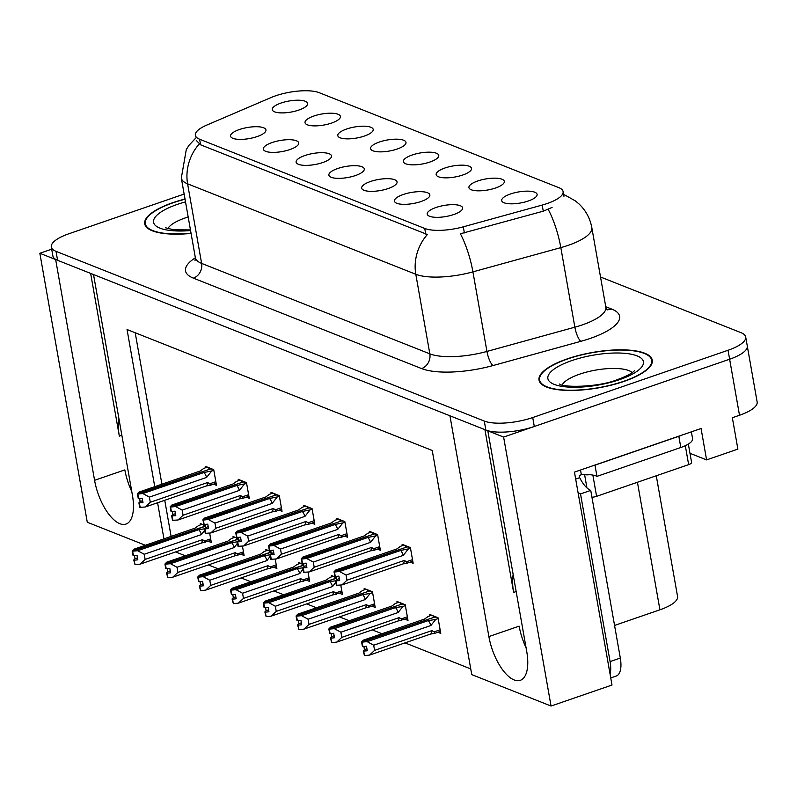 <?xml version="1.0" encoding="UTF-8"?>
<svg xmlns="http://www.w3.org/2000/svg" width="797" height="797" viewBox="0 0 797 797"><rect width="100%" height="100%" fill="white"/><g stroke="black" fill="none" stroke-linecap="round" stroke-linejoin="round"><path stroke-width="1.2" d="M281.072 103.032A17.972 5.609 -10 0 0 272.793 110.703A17.972 5.609 -10 0 0 298.825 110.076A17.972 5.609 -10 0 0 307.493 104.586A17.972 5.609 -10 0 0 299.881 100.263A17.972 5.609 -10 0 0 281.072 103.032M304.932 155.515A17.972 5.609 -10 0 0 296.653 163.186A17.972 5.609 -10 0 0 322.685 162.558A17.972 5.609 -10 0 0 331.353 157.069A17.972 5.609 -10 0 0 323.741 152.745A17.972 5.609 -10 0 0 304.932 155.515M272.156 142.524A17.972 5.609 -10 0 0 263.877 150.195A17.972 5.609 -10 0 0 289.909 149.567A17.972 5.609 -10 0 0 298.576 144.078A17.972 5.609 -10 0 0 290.965 139.754A17.972 5.609 -10 0 0 272.156 142.524M403.272 194.488A17.972 5.609 -10 0 0 394.993 202.159A17.972 5.609 -10 0 0 421.025 201.521A17.972 5.609 -10 0 0 429.693 196.042A17.972 5.609 -10 0 0 422.081 191.718A17.972 5.609 -10 0 0 403.272 194.488M412.188 154.997A17.972 5.609 -10 0 0 403.91 162.668A17.972 5.609 -10 0 0 429.942 162.03A17.972 5.609 -10 0 0 438.609 156.551A17.972 5.609 -10 0 0 430.998 152.227A17.972 5.609 -10 0 0 412.188 154.997M477.752 180.979A17.972 5.609 -10 0 0 469.473 188.65A17.972 5.609 -10 0 0 495.505 188.012A17.972 5.609 -10 0 0 504.172 182.533A17.972 5.609 -10 0 0 496.561 178.209A17.972 5.609 -10 0 0 477.752 180.979M239.379 129.542A17.972 5.609 -10 0 0 231.1 137.204A17.972 5.609 -10 0 0 257.132 136.576A17.972 5.609 -10 0 0 265.79 131.087A17.972 5.609 -10 0 0 258.188 126.763A17.972 5.609 -10 0 0 239.379 129.542M379.412 142.005A17.972 5.609 -10 0 0 371.133 149.677A17.972 5.609 -10 0 0 397.165 149.039A17.972 5.609 -10 0 0 405.832 143.56A17.972 5.609 -10 0 0 398.221 139.236A17.972 5.609 -10 0 0 379.412 142.005M313.859 116.023A17.972 5.609 -10 0 0 305.57 123.694A17.972 5.609 -10 0 0 331.602 123.067A17.972 5.609 -10 0 0 340.269 117.577A17.972 5.609 -10 0 0 332.658 113.254A17.972 5.609 -10 0 0 313.859 116.023M346.635 129.014A17.972 5.609 -10 0 0 338.356 136.685A17.972 5.609 -10 0 0 364.388 136.048A17.972 5.609 -10 0 0 373.046 130.569A17.972 5.609 -10 0 0 365.444 126.245A17.972 5.609 -10 0 0 346.635 129.014M370.495 181.497A17.972 5.609 -10 0 0 362.217 189.168A17.972 5.609 -10 0 0 388.249 188.53A17.972 5.609 -10 0 0 396.906 183.051A17.972 5.609 -10 0 0 389.305 178.727A17.972 5.609 -10 0 0 370.495 181.497M337.719 168.506A17.972 5.609 -10 0 0 329.43 176.177A17.972 5.609 -10 0 0 355.462 175.539A17.972 5.609 -10 0 0 364.129 170.06A17.972 5.609 -10 0 0 356.528 165.736A17.972 5.609 -10 0 0 337.719 168.506M510.528 193.97A17.972 5.609 -10 0 0 502.249 201.641A17.972 5.609 -10 0 0 528.281 201.003A17.972 5.609 -10 0 0 536.949 195.514A17.972 5.609 -10 0 0 529.338 191.2A17.972 5.609 -10 0 0 510.528 193.97M444.975 167.988A17.972 5.609 -10 0 0 436.696 175.659A17.972 5.609 -10 0 0 462.728 175.021A17.972 5.609 -10 0 0 471.386 169.542A17.972 5.609 -10 0 0 463.784 165.218A17.972 5.609 -10 0 0 444.975 167.988M436.059 207.479A17.972 5.609 -10 0 0 427.77 215.15A17.972 5.609 -10 0 0 453.802 214.513A17.972 5.609 -10 0 0 462.469 209.033A17.972 5.609 -10 0 0 454.858 204.709A17.972 5.609 -10 0 0 436.059 207.479M275.513 95.839A32.348 10.102 -10 0 0 270.97 97.583L206.682 125.129A32.348 10.102 -10 0 0 195.355 135.331A32.348 10.102 -10 0 0 199.599 139.226L424.741 228.45A32.348 10.102 -10 0 0 463.296 226.826L542.179 205.068A32.348 10.102 -10 0 0 563.1 191.559A32.348 10.102 -10 0 0 558.856 187.674L319.109 92.651A32.348 10.102 -10 0 0 275.513 95.839M51.695 249.202L39.85 253.277L55.651 259.533L94.574 480.312A38.336 16.478 -109 0 0 125.996 524.067A38.336 16.478 -109 0 0 132.441 495.326L93.518 274.547L449.946 415.795L488.88 636.574A38.336 16.478 -109 0 0 520.292 680.329A38.336 16.478 -109 0 0 526.747 651.587L487.814 430.808L503.614 437.065L729.624 359.228A35.935 11.228 -10 0 0 747.267 345.948A35.935 11.228 -10 0 1 729.624 359.228L534.299 426.495A35.935 11.228 -10 0 1 485.861 430.031L57.603 260.31A35.935 11.228 -10 0 1 52.891 255.986L51.307 247.02A35.935 11.228 -10 0 0 56.019 251.344L484.287 421.065A35.935 11.228 -10 0 0 532.715 417.538L728.05 350.262A35.935 11.228 -10 0 0 745.693 336.982A35.935 11.228 -10 0 0 740.981 332.658L600.52 276.997M94.574 480.312L124.85 469.891A38.336 16.478 -109 0 0 131.784 491.57M503.614 437.065L551.046 706.032L611.996 685.041L574.448 472.113L701.061 428.507L706.59 459.889L689.973 453.304M745.693 336.982L757.15 401.987A35.935 11.228 -10 0 1 739.506 415.257L732.353 417.728L737.883 449.11L706.59 459.889M145.373 545.268L87.281 522.244L39.85 253.277M551.046 706.032L471.754 674.611L432.233 450.474L127.042 329.53L154.748 486.658M157.587 502.748L163.953 538.872M656.28 475.779L677.57 596.535A35.935 11.228 170 0 1 659.926 609.805L614.557 625.436M175.579 551.932L185.312 555.798M208.356 564.924L218.089 568.789M241.132 577.915L250.866 581.77M273.919 590.906L283.652 594.761M306.696 603.897L316.429 607.752M339.472 616.888L349.206 620.743M372.259 629.879L381.992 633.735M405.035 642.87L470.748 668.912M135.201 332.757L161.911 484.197M164.74 500.287L171.116 536.401M208.386 541.322L211.315 542.478L209.661 533.103M205.357 525.532L200.266 523.509L200.505 524.874M241.162 554.313L244.091 555.469L242.437 546.094M238.144 538.523L233.043 536.501L233.282 537.865M306.715 580.296L309.654 581.451L308.001 572.077M303.697 564.505L298.606 562.483L298.845 563.848M339.502 593.287L342.431 594.442L340.777 585.068M336.483 577.496L331.383 575.474L331.622 576.839M372.279 606.268L375.208 607.434L372.448 591.743L364.159 588.465L364.398 589.83M405.055 619.259L407.994 620.425L405.225 604.734L396.946 601.456L397.185 602.821M273.939 567.305L276.878 568.46L275.214 559.086M270.92 551.514L265.819 549.492L266.068 550.857M437.842 632.25L440.771 633.416L438.001 617.725L429.722 614.447L429.962 615.812M213.546 484.158L216.475 485.323L213.716 469.632L205.427 466.345L205.666 467.719M246.323 497.149L249.262 498.314L246.492 482.623L238.213 479.336L238.452 480.711M311.886 523.131L314.815 524.296L312.055 508.606L303.767 505.318L304.006 506.693M344.663 536.122L347.602 537.288L344.832 521.597L336.543 518.309L336.792 519.684M377.449 549.113L380.378 550.279L377.609 534.588L369.33 531.3L369.569 532.665M279.109 510.14L282.038 511.305L279.269 495.614L270.99 492.327L271.229 493.702M410.226 562.104L413.155 563.26L410.385 547.579L402.106 544.291L402.346 545.656M90.639 273.401L119.331 436.128L121.851 435.262M118.853 418.256A38.336 16.478 -109 0 0 119.331 436.128M484.935 429.663L513.627 592.39A38.336 16.478 71 0 1 513.158 574.517M526.09 647.831A38.336 16.478 71 0 1 519.146 626.153L488.88 636.574M185.014 199.031A57.504 17.962 -10 0 0 172.949 202.617A57.504 17.962 -10 0 0 144.725 223.857A57.504 17.962 -10 0 0 191.071 233.411M567.245 358.879A57.504 17.962 -10 0 0 539.021 380.119A57.504 17.962 -10 0 0 624.051 381.384A57.504 17.962 -10 0 0 652.275 360.144A57.504 17.962 -10 0 0 567.245 358.879M552.082 207.419L543.265 211.175L460.377 233.78A41.932 11.576 74.6 0 1 472.92 271.867A47.92 14.964 170 0 1 415.805 274.268A41.932 35.516 111.6 0 1 427.371 234.517L200.585 144.815L196.261 140.441M184.137 194.07L68.95 233.74A35.935 11.228 -10 0 0 51.307 247.02M339.323 578.632L336.832 579.489L335.587 580.794L339.671 580.614L338.884 576.131L335.278 576.5L334.491 572.017L339.542 571.499L346.067 575.055L346.974 580.206L404.199 560.5L406.639 561.676L406.878 563.25L403.043 563.897L341.913 584.948L336.374 585.277L335.587 580.794M409.269 547.131L407.078 546.921L334.491 572.017M410.545 548.446L400.672 550.448L339.542 571.499M408.104 549.282L403.292 555.35L346.067 575.055M404.069 545.068L400.532 546.284L396.886 548.944L335.756 569.994L334.003 571.828L406.868 547.001M406.43 546.005L405.534 546.314L406.839 546.832M336.284 576.4L336.832 579.489M403.292 555.35A8.149 3.497 -109 0 0 400.672 550.448M346.974 580.206L341.913 584.948M336.862 585.466L336.065 580.983M404.199 560.5A8.149 3.497 71 0 1 403.043 563.897M334.003 571.828L335.129 576.281M335.278 576.5L334.361 571.967M334.122 571.877L334.919 576.361M431.685 615.224L428.148 616.44L424.492 619.1L363.362 640.15L361.619 641.974L434.485 617.147M361.738 642.023L362.406 646.457L361.619 641.974M363.9 646.546L364.448 649.635L363.193 650.94L364.468 655.612L363.681 651.129L367.287 650.76L366.49 646.277L362.765 646.606L361.977 642.123L367.158 641.655L373.683 645.211L374.59 650.362L431.815 630.646A8.149 3.497 71 0 1 430.659 634.043L434.485 633.406L434.255 631.832L440.133 629.809M362.894 646.646L362.097 642.173M436.886 617.286L434.694 617.077L361.977 642.123M434.046 616.161L433.15 616.47L434.455 616.978M431.815 630.646L434.255 631.832M374.59 650.362L369.529 655.104L430.659 634.043M364.468 655.612L369.529 655.104M367.158 641.655L428.288 620.594A8.149 3.497 71 0 1 430.908 625.496L373.683 645.211M428.288 620.594L435.72 619.438L430.908 625.496M435.72 619.438L438.161 618.602M364.448 649.635L366.939 648.778M306.546 565.641L304.055 566.498L302.8 567.803L306.895 567.623L306.098 563.14L302.501 563.509L301.704 559.026L306.755 558.508L313.281 562.064L314.197 567.215L371.422 547.509L373.863 548.695L374.092 550.259L370.256 550.906L309.126 571.957L303.597 572.286L302.8 567.803L297.161 568.64A8.149 3.497 71 0 1 299.792 573.531L242.557 593.247L243.474 598.398L300.698 578.682A8.149 3.497 71 0 1 299.533 582.079L309.296 579.409M376.493 534.139L374.291 533.93L301.704 559.026M377.768 535.454L367.885 537.457L306.755 558.508M375.327 536.301L370.515 542.358L313.281 562.064M371.282 532.077L367.756 533.293L364.099 535.953L302.97 557.003L301.226 558.836L374.092 534.01M373.654 533.014L372.757 533.323L374.062 533.841M303.508 563.409L304.055 566.498M370.515 542.358A8.149 3.497 -109 0 0 367.885 537.457M314.197 567.215L309.126 571.957M304.075 572.475L303.288 567.992M371.422 547.509A8.149 3.497 71 0 1 370.256 550.906M301.226 558.836L302.342 563.29M302.501 563.509L301.585 558.976M301.346 558.886L302.133 563.369M273.76 552.65L271.269 553.507L270.024 554.812L274.108 554.632L273.321 550.149L269.715 550.518L268.928 546.035L273.979 545.517L280.504 549.073L281.411 554.224L338.645 534.518L341.076 535.704L341.315 537.278L337.48 537.915L276.35 558.966L270.811 559.295L270.024 554.812L264.385 555.648A8.149 3.497 71 0 1 267.015 560.54L209.78 580.256L210.687 585.406L267.922 565.691A8.149 3.497 71 0 1 266.756 569.098L276.509 566.418M343.716 521.148L341.514 520.939L268.928 546.035M344.981 522.463L335.109 524.466L273.979 545.517M342.551 523.31L337.739 529.367L280.504 549.073M338.506 519.086L334.969 520.302L331.323 522.962L270.193 544.022L268.44 545.845L341.305 521.019M340.877 520.023L339.98 520.331L341.275 520.849M270.731 550.418L271.269 553.507M337.739 529.367A8.149 3.497 -109 0 0 335.109 524.466M281.411 554.224L276.35 558.966M271.299 559.484L270.512 555.001M338.645 534.518A8.149 3.497 71 0 1 337.48 537.915M268.44 545.845L269.565 550.309M269.715 550.518L268.808 545.985M268.569 545.895L269.356 550.378M240.983 539.659L238.492 540.515L237.247 541.821L241.332 541.641L240.545 537.158L236.938 537.527L236.151 533.044L241.202 532.526L247.728 536.082L248.634 541.233L305.859 521.527L308.3 522.712L308.539 524.287L304.703 524.924L243.573 545.975L238.034 546.304L237.247 541.821L231.608 542.657A8.149 3.497 71 0 1 234.228 547.549L177.004 567.265L177.91 572.415L235.135 552.7A8.149 3.497 71 0 1 233.979 556.107L243.733 553.427M310.93 508.157L308.738 507.958L236.151 533.044M312.205 509.472L302.332 511.475L241.202 532.526M309.764 510.319L304.952 516.376L247.728 536.082M305.729 506.095L302.193 507.31L298.546 509.97L237.416 531.031L235.663 532.854L308.529 508.028M308.09 507.031L307.194 507.34L308.499 507.858M237.944 537.427L238.492 540.515M304.952 516.376A8.149 3.497 -109 0 0 302.332 511.475M248.634 541.233L243.573 545.975M238.522 546.493L237.725 542.01M305.859 521.527A8.149 3.497 71 0 1 304.703 524.924M235.663 532.854L236.789 537.317M236.938 537.527L236.022 532.994M235.792 532.904L236.579 537.387M398.898 602.233L395.362 603.449L391.716 606.109L330.586 627.159L328.832 628.982L401.698 604.156M328.962 629.032L329.749 633.515L328.832 628.982M331.124 633.555L331.662 636.654L330.416 637.949L331.691 642.621L330.904 638.148L334.511 637.769L333.714 633.296L329.988 633.615L329.201 629.132L334.371 628.664L340.897 632.22L341.803 637.371L399.038 617.655A8.149 3.497 71 0 1 397.872 621.052L407.626 618.382M330.107 633.665L329.32 629.182M404.109 604.295L401.907 604.086L329.201 629.132M401.27 603.17L400.373 603.478L401.678 603.996M399.038 617.655L401.469 618.841L401.708 620.415M341.803 637.371L336.742 642.113L397.872 621.052M331.691 642.621L336.742 642.113M334.371 628.664L395.501 607.603A8.149 3.497 71 0 1 398.131 612.504L340.897 632.22M395.501 607.603L402.943 606.447L398.131 612.504M402.943 606.447L405.374 605.61M331.662 636.654L334.152 635.787M366.122 589.242L362.585 590.457L358.939 593.117L297.809 614.168L296.056 615.991L368.921 591.165M296.185 616.041L296.972 620.524L296.056 615.991M298.337 620.564L298.885 623.662L297.64 624.958L298.915 629.64L298.128 625.157L301.724 624.788L300.937 620.305L297.211 620.624L296.414 616.141L301.595 615.673L308.12 619.229L309.027 624.38L366.261 604.664A8.149 3.497 71 0 1 365.096 608.061L374.849 605.391M297.331 620.674L296.544 616.191M371.332 591.304L369.131 591.095L296.414 616.141M368.493 590.178L367.596 590.487L368.891 591.005M366.261 604.664L368.692 605.85L368.931 607.424M309.027 624.38L303.966 629.122L365.096 608.061M298.915 629.64L303.966 629.122M301.595 615.673L362.725 594.612A8.149 3.497 71 0 1 365.345 599.513L308.12 619.229M362.725 594.612L370.157 593.456L365.345 599.513M370.157 593.456L372.597 592.619M298.885 623.662L301.376 622.796M333.345 576.251L329.809 577.466L326.162 580.126L265.032 601.177L263.279 603L336.145 578.174M263.399 603.05L264.066 607.483L263.279 603M265.56 607.573L266.108 610.671L264.863 611.966L266.138 616.649L265.341 612.166L268.948 611.797L268.161 607.314L264.425 607.633L263.638 603.15L268.818 602.681L275.344 606.238L276.25 611.389L333.475 591.673A8.149 3.497 71 0 1 332.319 595.07L342.072 592.4M264.554 607.683L263.767 603.199M336.603 578.204L263.638 603.15M335.706 577.187L334.81 577.496L336.115 578.014M333.475 591.673L335.916 592.858L336.155 594.432M276.25 611.389L271.189 616.131L332.319 595.07M266.138 616.649L271.189 616.131M268.818 602.681L329.948 581.621A8.149 3.497 71 0 1 332.568 586.522L275.344 606.238M335.826 582.139L332.568 586.522M329.948 581.621L335.597 580.784M266.108 610.671L268.599 609.815M300.559 563.26L297.032 564.475L293.376 567.135L232.246 588.186L230.502 590.009L303.368 565.183M230.622 590.059L231.409 594.542L230.502 590.009M232.784 594.582L233.332 597.68L232.076 598.975L233.352 603.658L232.565 599.175L236.171 598.806L235.374 594.323L231.648 594.642L230.861 590.159L236.032 589.69L242.557 593.247M231.778 594.692L230.981 590.208M303.826 565.212L230.861 590.159M302.93 564.196L302.033 564.505L303.338 565.023M300.698 578.682L303.129 579.867L303.368 581.441M243.474 598.398L238.403 603.14L299.533 582.079M233.352 603.658L238.403 603.14M236.032 589.69L297.161 568.64M303.039 569.148L299.792 573.531M233.332 597.68L235.822 596.823M610.741 677.928L616.28 676.025A23.96 10.301 -109 0 0 620.315 658.063L590.746 490.404A23.96 10.301 -109 0 1 579.698 477.682L579.309 475.44L581.352 474.743L580.515 470.021M610.074 674.152A23.96 10.301 -109 0 0 610.084 661.58L580.525 493.931A23.96 10.301 71 0 1 578.044 492.516M682.192 435.003A23.96 7.482 170 0 1 678.835 436.288L594.98 465.169A23.96 7.482 -10 0 0 594.821 465.089M678.835 436.288L680.817 447.496A23.96 7.482 -10 0 0 692.573 438.649L691.378 431.835M579.698 477.682L575.673 479.077M594.98 465.169L596.953 476.377A23.96 7.482 -10 0 0 581.352 474.743M680.817 447.496L596.953 476.377M590.746 490.404L580.525 493.931M191.041 233.222A56.906 17.773 170 0 1 145.313 223.748A56.906 17.773 170 0 1 173.238 202.737A56.906 17.773 170 0 1 185.043 199.22M567.544 358.999A56.906 17.773 170 0 1 651.687 360.254A56.906 17.773 170 0 1 623.752 381.275A56.906 17.773 170 0 1 539.609 380.01A56.906 17.773 170 0 1 567.544 358.999M688.349 444.078L691.587 462.419A5.987 1.873 170 0 1 688.648 464.631L596.604 496.332A5.987 1.873 170 0 1 591.952 497.238M589.481 474.673A5.987 1.873 170 0 1 584.749 474.564M208.206 526.668L205.716 527.524L204.46 528.829L208.555 528.65L207.758 524.167L204.162 524.536L203.365 520.052L208.425 519.534L214.951 523.091L215.857 528.242L273.082 508.536L275.523 509.721L275.752 511.295L271.926 511.933L210.797 532.984L205.257 533.313L204.46 528.829L198.822 529.666A8.149 3.497 71 0 1 201.452 534.568L144.217 554.274L145.134 559.424L202.358 539.708A8.149 3.497 71 0 1 201.193 543.116L210.956 540.436M278.153 495.166L275.961 494.967L203.365 520.052M279.428 496.481L269.555 498.484L208.425 519.534M276.987 497.328L272.175 503.385L214.951 523.091M272.953 493.104L269.416 494.319L265.76 496.979L204.63 518.04L202.886 519.863L275.752 495.037M275.314 494.04L274.417 494.349L275.722 494.867M205.168 524.436L205.716 527.524M272.175 503.385A8.149 3.497 -109 0 0 269.555 498.484M215.857 528.242L210.797 532.984M205.736 533.502L204.949 529.019M273.082 508.536A8.149 3.497 71 0 1 271.926 511.933M202.886 519.863L204.002 524.326M204.162 524.536L203.245 520.003M203.006 519.913L203.803 524.396M175.42 513.676L172.929 514.533L171.684 515.838L175.778 515.659L174.981 511.176L171.375 511.544L170.588 507.061L175.639 506.543L182.164 510.1L183.071 515.251L240.305 495.545L242.736 496.73L242.975 498.304L239.14 498.942L178.01 519.993L172.471 520.321L171.684 515.838M245.376 482.175L243.175 481.976L170.588 507.061M246.642 483.49L236.769 485.493L175.639 506.543M244.211 484.337L239.399 490.394L182.164 510.1M240.166 480.113L236.629 481.338L232.983 483.988L171.853 505.049L170.1 506.872L242.965 482.046M242.537 481.049L241.64 481.358L242.946 481.876M172.391 511.445L172.929 514.533M239.399 490.394A8.149 3.497 -109 0 0 236.769 485.493M183.071 515.251L178.01 519.993M172.959 520.511L172.172 516.028M240.305 495.545A8.149 3.497 71 0 1 239.14 498.942M170.1 506.872L171.225 511.335M171.375 511.544L170.468 507.012M170.229 506.922L171.016 511.405M142.643 500.685L140.152 501.542L138.907 502.847L142.992 502.668L142.205 498.185L138.598 498.553L137.811 494.07L142.862 493.552L149.388 497.109L150.294 502.259L207.529 482.554L209.96 483.739L210.199 485.313L206.363 485.951L145.233 507.002L139.694 507.33L138.907 502.847M212.6 469.194L210.398 468.985L137.811 494.07M213.865 470.509L203.992 472.501L142.862 493.552M211.424 471.346L206.612 477.403L149.388 497.109M207.389 467.122L203.853 468.347L200.206 471.007L139.076 492.058L137.323 493.881L210.189 469.054M209.76 468.068L208.864 468.367L210.159 468.885M139.605 498.454L140.152 501.542M206.612 477.403A8.149 3.497 -109 0 0 203.992 472.501M150.294 502.259L145.233 507.002M140.182 507.52L139.395 503.037M207.529 482.554A8.149 3.497 71 0 1 206.363 485.951M137.323 493.881L138.449 498.344M138.598 498.553L137.682 494.02M137.453 493.931L138.24 498.414M267.782 550.269L264.245 551.484L260.599 554.144L199.469 575.195L197.716 577.028L270.582 552.191M197.845 577.068L198.632 581.551L197.716 577.028M200.007 581.591L200.545 584.689L199.3 585.984L200.575 590.667L199.788 586.184L203.384 585.815L202.597 581.332L198.871 581.651L198.074 577.167L203.255 576.699L209.78 580.256M198.991 581.7L198.204 577.217M271.05 552.221L198.074 577.167M270.153 551.205L269.256 551.514L270.552 552.032M267.922 565.691L270.352 566.876L270.591 568.45M210.687 585.406L205.626 590.149L266.756 569.098M200.575 590.667L205.626 590.149M203.255 576.699L264.385 555.648M270.263 556.157L267.015 560.54M200.545 584.689L203.036 583.832M235.005 537.278L231.469 538.493L227.822 541.153L166.693 562.204L164.939 564.037L237.805 539.2M165.059 564.087L165.726 568.52L164.939 564.037M167.221 568.6L167.768 571.698L166.523 573.003L167.798 577.676L167.001 573.192L170.608 572.824L169.821 568.341L166.095 568.659L165.298 564.176L170.478 563.708L177.004 567.265M166.214 568.709L165.427 564.226M238.263 539.23L165.298 564.176M237.367 538.214L236.47 538.523L237.775 539.041M235.135 552.7L237.576 553.885L237.815 555.459M177.91 572.415L172.849 577.158L233.979 556.107M167.798 577.676L172.849 577.158M170.478 563.708L231.608 542.657M237.486 543.165L234.228 547.549M167.768 571.698L170.259 570.841M202.219 524.287L198.692 525.502L195.036 528.162L133.906 549.213L132.163 551.046L205.028 526.209M132.282 551.096L133.069 555.579L132.163 551.046M134.444 555.619L134.992 558.707L133.737 560.012L135.012 564.684L134.225 560.201L137.831 559.833L137.034 555.35L133.308 555.668L132.521 551.185L137.692 550.717L144.217 554.274M133.438 555.718L132.641 551.235M205.487 526.239L132.521 551.185M204.59 525.223L203.693 525.532L204.998 526.05M202.358 539.708L204.799 540.894L205.028 542.468M145.134 559.424L140.063 564.166L201.193 543.116M135.012 564.684L140.063 564.166M137.692 550.717L198.822 529.666M204.699 530.174L201.452 534.568M134.992 558.707L137.482 557.85M739.506 415.257L728.05 350.262M659.926 609.805L637.441 482.265M463.296 226.826L464.372 232.933M424.741 228.45L425.728 234.039M542.179 205.068L543.265 211.175M199.599 139.226L200.585 144.815M513.627 592.39L516.157 591.523M605.76 306.725L611.757 309.097A11.975 10.152 -68.4 0 1 606.756 309.445M611.757 309.097A59.895 18.71 170 0 1 590.208 338.436A59.895 18.71 170 0 1 580.883 341.315L492.974 365.564A59.895 18.71 170 0 1 421.583 368.573L193.372 278.133A59.895 18.71 170 0 1 195.365 257.79M548.197 209.352A41.932 11.576 74.6 0 1 560.829 247.618L574.856 327.188A47.92 14.964 -10 0 0 582.318 324.887A47.92 14.964 -10 0 0 605.84 307.184L607.184 309.953M563.638 194.627A41.932 35.516 -68.4 0 1 565.183 195.195L575.414 200.924L579.1 204.042C585.855 210.518 590.089 218.368 591.812 227.613A47.92 14.964 170 0 1 568.291 245.317A47.92 14.964 170 0 1 560.829 247.618L472.92 271.867L486.947 351.437L574.856 327.188A11.975 3.308 -105.4 0 0 580.883 341.315M195.823 137.991L189.028 145.293L186.299 149.497L181.317 178.06A47.92 14.964 170 0 0 187.594 183.828L201.621 263.399L429.832 353.838L415.805 274.268L187.594 183.828A41.932 35.516 -68.4 0 1 199.16 144.078M56.019 251.344L57.603 260.31M484.287 421.065L485.861 430.031M532.715 417.538L534.299 426.495M421.583 368.573A11.975 10.152 -68.4 0 0 429.832 353.838A47.92 14.964 -10 0 0 486.947 351.437A11.975 3.308 -105.4 0 0 492.974 365.564M181.317 178.06L195.345 257.63A47.92 14.964 -10 0 0 201.621 263.399A11.975 10.152 -68.4 0 1 193.372 278.133M406.639 561.676L412.517 559.653M373.863 548.695L379.741 546.662M341.076 535.704L346.964 533.671M308.3 522.712L314.177 520.68M401.469 618.841L407.357 616.818M368.692 605.85L374.58 603.827M335.916 592.858L341.793 590.836M303.129 579.867L309.017 577.845M620.315 658.063L610.084 661.58M188.172 216.983A36.532 11.407 -10 0 0 185.273 217.93A36.532 11.407 -10 0 0 167.828 228.709M190.573 230.552A48.517 15.153 170 0 1 154.02 223.658A48.517 15.153 170 0 1 177.382 204.371A48.517 15.153 170 0 1 185.512 201.89M632.22 372.617A36.532 11.407 -10 0 0 579.578 374.192A36.532 11.407 -10 0 0 562.134 384.971M571.688 360.633A48.517 15.153 170 0 1 637.072 355.87A48.517 15.153 170 0 1 619.618 379.631A48.517 15.153 170 0 1 554.234 384.393A48.517 15.153 170 0 1 571.688 360.633M688.648 464.631L685.31 445.702M596.604 496.332L592.858 475.092M586.941 487.894L584.59 474.574M275.523 509.721L281.401 507.689M242.736 496.73L248.624 494.698M209.96 483.739L215.848 481.707M270.352 566.876L276.24 564.854M237.576 553.885L243.454 551.863M204.799 540.894L210.677 538.872M563.1 191.559L563.937 196.311M565.183 195.195L563.628 194.578M591.812 227.613L605.84 307.184M195.345 257.63L195.026 260.689M406.878 563.26L412.796 561.218M434.495 633.406L440.412 631.363M374.092 550.269L380.02 548.226M341.315 537.278L347.233 535.235M308.539 524.287L314.456 522.244M145.313 223.748L145.761 226.298M190.453 229.905L173.905 229.825L165.368 227.753M634.203 370.874C634.771 370.177 633.207 373.843 617.685 379.511C597.481 387.88 561.377 387.392 559.673 384.015M651.687 360.254L652.135 362.794M539.609 380.01L540.057 382.56M275.762 511.295L281.68 509.253M242.975 498.304L248.893 496.262M210.199 485.313L216.117 483.271"/></g></svg>
